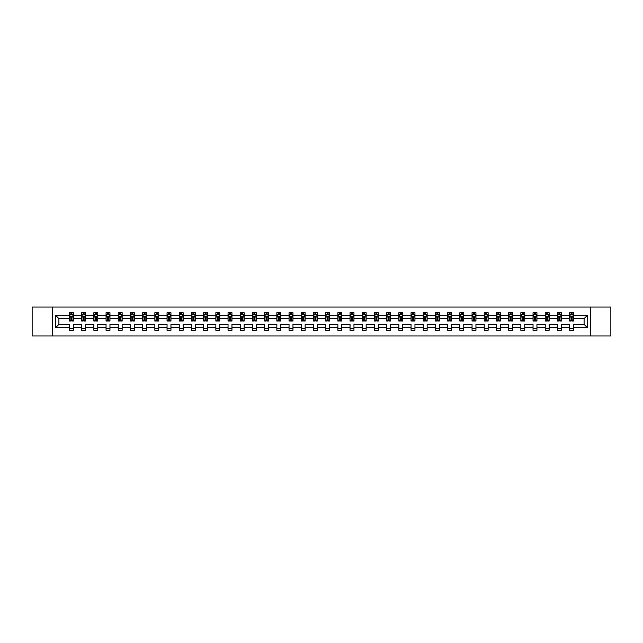 <?xml version="1.0" encoding="UTF-8"?>
<svg xmlns="http://www.w3.org/2000/svg" width="643" height="643" viewBox="0 0 643 643"><rect width="100%" height="100%" fill="white"/><g stroke="black" fill="none" stroke-linecap="round" stroke-linejoin="round"><path stroke-width="0.96" d="M590.403 335.967L610.85 335.967L610.85 307.032L590.403 307.032L590.403 335.967L52.597 335.967L52.597 307.032L32.15 307.032L32.15 335.967L52.597 335.967M573.548 327.681L573.548 324.394L584.101 324.394L587.389 327.681L573.548 327.681L573.548 330.301L569.634 330.301L569.634 327.681L561.347 327.681L561.347 330.301L557.441 330.301L557.441 327.681L549.146 327.681L549.146 330.301L545.24 330.301L545.24 327.681L536.945 327.681L536.945 330.301L533.039 330.301L533.039 327.681L524.752 327.681L524.752 330.301L520.838 330.301L520.838 327.681L512.551 327.681L512.551 330.301L508.637 330.301L508.637 327.681L500.35 327.681L500.35 330.301L496.436 330.301L496.436 327.681L488.15 327.681L488.15 330.301L484.243 330.301L484.243 327.681L475.949 327.681L475.949 330.301L472.042 330.301L472.042 327.681L463.748 327.681L463.748 330.301L459.841 330.301L459.841 327.681L451.555 327.681L451.555 330.301L447.641 330.301L447.641 327.681L439.354 327.681L439.354 330.301L435.44 330.301L435.44 327.681L427.153 327.681L427.153 330.301L423.239 330.301L423.239 327.681L414.952 327.681L414.952 330.301L411.046 330.301L411.046 327.681L402.751 327.681L402.751 330.301L398.845 330.301L398.845 327.681L390.55 327.681L390.55 330.301L386.644 330.301L386.644 327.681L378.357 327.681L378.357 330.301L374.443 330.301L374.443 327.681L366.156 327.681L366.156 330.301L362.242 330.301L362.242 327.681L353.955 327.681L353.955 330.301L350.041 330.301L350.041 327.681L341.754 327.681L341.754 330.301L337.848 330.301L337.848 327.681L329.554 327.681L329.554 330.301L325.647 330.301L325.647 327.681L317.353 327.681L317.353 330.301L313.446 330.301L313.446 327.681L305.152 327.681L305.152 330.301L301.245 330.301L301.245 327.681L292.959 327.681L292.959 330.301L289.045 330.301L289.045 327.681L280.758 327.681L280.758 330.301L276.844 330.301L276.844 327.681L268.557 327.681L268.557 330.301L264.643 330.301L264.643 327.681L256.356 327.681L256.356 330.301L252.45 330.301L252.45 327.681L244.155 327.681L244.155 330.301L240.249 330.301L240.249 327.681L231.954 327.681L231.954 330.301L228.048 330.301L228.048 327.681L219.761 327.681L219.761 330.301L215.847 330.301L215.847 327.681L207.56 327.681L207.56 330.301L203.646 330.301L203.646 327.681L195.359 327.681L195.359 330.301L191.445 330.301L191.445 327.681L183.159 327.681L183.159 330.301L179.252 330.301L179.252 327.681L170.958 327.681L170.958 330.301L167.051 330.301L167.051 327.681L158.757 327.681L158.757 330.301L154.85 330.301L154.85 327.681L146.564 327.681L146.564 330.301L142.65 330.301L142.65 327.681L134.363 327.681L134.363 330.301L130.449 330.301L130.449 327.681L122.162 327.681L122.162 330.301L118.248 330.301L118.248 327.681L109.961 327.681L109.961 330.301L106.055 330.301L106.055 327.681L97.76 327.681L97.76 330.301L93.854 330.301L93.854 327.681L85.559 327.681L85.559 330.301L81.653 330.301L81.653 327.681L73.366 327.681L73.366 330.301L69.452 330.301L69.452 327.681L55.611 327.681L55.611 315.319L69.452 315.319L69.452 312.699L73.366 312.699L73.366 315.319L81.653 315.319L81.653 312.699L85.559 312.699L85.559 315.319L93.854 315.319L93.854 312.699L97.76 312.699L97.76 315.319L106.055 315.319L106.055 312.699L109.961 312.699L109.961 315.319L118.248 315.319L118.248 312.699L122.162 312.699L122.162 315.319L130.449 315.319L130.449 312.699L134.363 312.699L134.363 315.319L142.65 315.319L142.65 312.699L146.564 312.699L146.564 315.319L154.85 315.319L154.85 312.699L158.757 312.699L158.757 315.319L167.051 315.319L167.051 312.699L170.958 312.699L170.958 315.319L179.252 315.319L179.252 312.699L183.159 312.699L183.159 315.319L191.445 315.319L191.445 312.699L195.359 312.699L195.359 315.319L203.646 315.319L203.646 312.699L207.56 312.699L207.56 315.319L215.847 315.319L215.847 312.699L219.761 312.699L219.761 315.319L228.048 315.319L228.048 312.699L231.954 312.699L231.954 315.319L240.249 315.319L240.249 312.699L244.155 312.699L244.155 315.319L252.45 315.319L252.45 312.699L256.356 312.699L256.356 315.319L264.643 315.319L264.643 312.699L268.557 312.699L268.557 315.319L276.844 315.319L276.844 312.699L280.758 312.699L280.758 315.319L289.045 315.319L289.045 312.699L292.959 312.699L292.959 315.319L301.245 315.319L301.245 312.699L305.152 312.699L305.152 315.319L313.446 315.319L313.446 312.699L317.353 312.699L317.353 315.319L325.647 315.319L325.647 312.699L329.554 312.699L329.554 315.319L337.848 315.319L337.848 312.699L341.754 312.699L341.754 315.319L350.041 315.319L350.041 312.699L353.955 312.699L353.955 315.319L362.242 315.319L362.242 312.699L366.156 312.699L366.156 315.319L374.443 315.319L374.443 312.699L378.357 312.699L378.357 315.319L386.644 315.319L386.644 312.699L390.55 312.699L390.55 315.319L398.845 315.319L398.845 312.699L402.751 312.699L402.751 315.319L411.046 315.319L411.046 312.699L414.952 312.699L414.952 315.319L423.239 315.319L423.239 312.699L427.153 312.699L427.153 315.319L435.44 315.319L435.44 312.699L439.354 312.699L439.354 315.319L447.641 315.319L447.641 312.699L451.555 312.699L451.555 315.319L459.841 315.319L459.841 312.699L463.748 312.699L463.748 315.319L472.042 315.319L472.042 312.699L475.949 312.699L475.949 315.319L484.243 315.319L484.243 312.699L488.15 312.699L488.15 315.319L496.436 315.319L496.436 312.699L500.35 312.699L500.35 315.319L508.637 315.319L508.637 312.699L512.551 312.699L512.551 315.319L520.838 315.319L520.838 312.699L524.752 312.699L524.752 315.319L533.039 315.319L533.039 312.699L536.945 312.699L536.945 315.319L545.24 315.319L545.24 312.699L549.146 312.699L549.146 315.319L557.441 315.319L557.441 312.699L561.347 312.699L561.347 315.319L569.634 315.319L569.634 312.699L573.548 312.699L573.548 315.319L587.389 315.319L587.389 327.681M590.403 307.032L52.597 307.032M569.634 315.319L569.634 318.606L561.347 318.606L561.347 315.319M561.347 327.681L561.347 324.394L569.634 324.394L569.634 327.681M557.441 315.319L557.441 318.606L549.146 318.606L549.146 315.319M549.146 327.681L549.146 324.394L557.441 324.394L557.441 327.681M545.24 315.319L545.24 318.606L536.945 318.606L536.945 315.319M536.945 327.681L536.945 324.394L545.24 324.394L545.24 327.681M533.039 315.319L533.039 318.606L524.752 318.606L524.752 315.319M524.752 327.681L524.752 324.394L533.039 324.394L533.039 327.681M520.838 315.319L520.838 318.606L512.551 318.606L512.551 315.319M512.551 327.681L512.551 324.394L520.838 324.394L520.838 327.681M508.637 315.319L508.637 318.606L500.35 318.606L500.35 315.319M500.35 327.681L500.35 324.394L508.637 324.394L508.637 327.681M496.436 315.319L496.436 318.606L488.15 318.606L488.15 315.319M488.15 327.681L488.15 324.394L496.436 324.394L496.436 327.681M484.243 315.319L484.243 318.606L475.949 318.606L475.949 315.319M475.949 327.681L475.949 324.394L484.243 324.394L484.243 327.681M472.042 315.319L472.042 318.606L463.748 318.606L463.748 315.319M463.748 327.681L463.748 324.394L472.042 324.394L472.042 327.681M459.841 315.319L459.841 318.606L451.555 318.606L451.555 315.319M451.555 327.681L451.555 324.394L459.841 324.394L459.841 327.681M447.641 315.319L447.641 318.606L439.354 318.606L439.354 315.319M439.354 327.681L439.354 324.394L447.641 324.394L447.641 327.681M435.44 315.319L435.44 318.606L427.153 318.606L427.153 315.319M427.153 327.681L427.153 324.394L435.44 324.394L435.44 327.681M423.239 315.319L423.239 318.606L414.952 318.606L414.952 315.319M414.952 327.681L414.952 324.394L423.239 324.394L423.239 327.681M411.046 315.319L411.046 318.606L402.751 318.606L402.751 315.319M402.751 327.681L402.751 324.394L411.046 324.394L411.046 327.681M398.845 315.319L398.845 318.606L390.55 318.606L390.55 315.319M390.55 327.681L390.55 324.394L398.845 324.394L398.845 327.681M386.644 315.319L386.644 318.606L378.357 318.606L378.357 315.319M378.357 327.681L378.357 324.394L386.644 324.394L386.644 327.681M374.443 315.319L374.443 318.606L366.156 318.606L366.156 315.319M366.156 327.681L366.156 324.394L374.443 324.394L374.443 327.681M362.242 315.319L362.242 318.606L353.955 318.606L353.955 315.319M353.955 327.681L353.955 324.394L362.242 324.394L362.242 327.681M350.041 315.319L350.041 318.606L341.754 318.606L341.754 315.319M341.754 327.681L341.754 324.394L350.041 324.394L350.041 327.681M337.848 315.319L337.848 318.606L329.554 318.606L329.554 315.319M329.554 327.681L329.554 324.394L337.848 324.394L337.848 327.681M325.647 315.319L325.647 318.606L317.353 318.606L317.353 315.319M317.353 327.681L317.353 324.394L325.647 324.394L325.647 327.681M313.446 315.319L313.446 318.606L305.152 318.606L305.152 315.319M305.152 327.681L305.152 324.394L313.446 324.394L313.446 327.681M301.245 315.319L301.245 318.606L292.959 318.606L292.959 315.319M292.959 327.681L292.959 324.394L301.245 324.394L301.245 327.681M289.045 315.319L289.045 318.606L280.758 318.606L280.758 315.319M280.758 327.681L280.758 324.394L289.045 324.394L289.045 327.681M276.844 315.319L276.844 318.606L268.557 318.606L268.557 315.319M268.557 327.681L268.557 324.394L276.844 324.394L276.844 327.681M264.643 315.319L264.643 318.606L256.356 318.606L256.356 315.319M256.356 327.681L256.356 324.394L264.643 324.394L264.643 327.681M252.45 315.319L252.45 318.606L244.155 318.606L244.155 315.319M244.155 327.681L244.155 324.394L252.45 324.394L252.45 327.681M240.249 315.319L240.249 318.606L231.954 318.606L231.954 315.319M231.954 327.681L231.954 324.394L240.249 324.394L240.249 327.681M228.048 315.319L228.048 318.606L219.761 318.606L219.761 315.319M219.761 327.681L219.761 324.394L228.048 324.394L228.048 327.681M215.847 315.319L215.847 318.606L207.56 318.606L207.56 315.319M207.56 327.681L207.56 324.394L215.847 324.394L215.847 327.681M203.646 315.319L203.646 318.606L195.359 318.606L195.359 315.319M195.359 327.681L195.359 324.394L203.646 324.394L203.646 327.681M191.445 315.319L191.445 318.606L183.159 318.606L183.159 315.319M183.159 327.681L183.159 324.394L191.445 324.394L191.445 327.681M179.252 315.319L179.252 318.606L170.958 318.606L170.958 315.319M170.958 327.681L170.958 324.394L179.252 324.394L179.252 327.681M167.051 315.319L167.051 318.606L158.757 318.606L158.757 315.319M158.757 327.681L158.757 324.394L167.051 324.394L167.051 327.681M154.85 315.319L154.85 318.606L146.564 318.606L146.564 315.319M146.564 327.681L146.564 324.394L154.85 324.394L154.85 327.681M142.65 315.319L142.65 318.606L134.363 318.606L134.363 315.319M134.363 327.681L134.363 324.394L142.65 324.394L142.65 327.681M130.449 315.319L130.449 318.606L122.162 318.606L122.162 315.319M122.162 327.681L122.162 324.394L130.449 324.394L130.449 327.681M118.248 315.319L118.248 318.606L109.961 318.606L109.961 315.319M109.961 327.681L109.961 324.394L118.248 324.394L118.248 327.681M106.055 315.319L106.055 318.606L97.76 318.606L97.76 315.319M97.76 327.681L97.76 324.394L106.055 324.394L106.055 327.681M93.854 315.319L93.854 318.606L85.559 318.606L85.559 315.319M85.559 327.681L85.559 324.394L93.854 324.394L93.854 327.681M81.653 315.319L81.653 318.606L73.366 318.606L73.366 315.319M73.366 327.681L73.366 324.394L81.653 324.394L81.653 327.681M69.452 315.319L69.452 318.606L58.899 318.606L58.899 324.394L69.452 324.394L69.452 327.681M55.611 315.319L58.899 318.606M584.101 324.394L584.101 318.606L573.548 318.606L573.548 315.319M571.121 314.66L572.061 314.66M558.92 314.66L559.86 314.66M546.727 314.66L547.659 314.66M534.526 314.66L535.466 314.66M522.325 314.66L523.265 314.66M510.124 314.66L511.064 314.66M497.923 314.66L498.864 314.66M485.722 314.66L486.663 314.66M473.529 314.66L474.462 314.66M461.328 314.66L462.269 314.66M449.127 314.66L450.068 314.66M436.927 314.66L437.867 314.66M424.726 314.66L425.666 314.66M412.525 314.66L413.465 314.66M400.332 314.66L401.264 314.66M388.131 314.66L389.063 314.66M375.93 314.66L376.87 314.66M363.729 314.66L364.669 314.66M351.528 314.66L352.468 314.66M339.327 314.66L340.268 314.66M327.134 314.66L328.067 314.66M314.933 314.66L315.866 314.66M302.732 314.66L303.673 314.66M290.532 314.66L291.472 314.66M278.331 314.66L279.271 314.66M266.13 314.66L267.07 314.66M253.937 314.66L254.869 314.66M241.736 314.66L242.668 314.66M229.535 314.66L230.475 314.66M217.334 314.66L218.274 314.66M205.133 314.66L206.073 314.66M192.932 314.66L193.873 314.66M180.731 314.66L181.672 314.66M168.538 314.66L169.471 314.66M156.337 314.66L157.278 314.66M144.136 314.66L145.077 314.66M131.936 314.66L132.876 314.66M119.735 314.66L120.675 314.66M107.534 314.66L108.474 314.66M95.341 314.66L96.273 314.66M83.14 314.66L84.08 314.66M70.939 314.66L71.879 314.66M69.452 328.34L73.366 328.34M81.653 328.34L85.559 328.34M93.854 328.34L97.76 328.34M106.055 328.34L109.961 328.34M118.248 328.34L122.162 328.34M130.449 328.34L134.363 328.34M142.65 328.34L146.564 328.34M154.85 328.34L158.757 328.34M167.051 328.34L170.958 328.34M179.252 328.34L183.159 328.34M191.445 328.34L195.359 328.34M203.646 328.34L207.56 328.34M215.847 328.34L219.761 328.34M228.048 328.34L231.954 328.34M240.249 328.34L244.155 328.34M252.45 328.34L256.356 328.34M264.643 328.34L268.557 328.34M276.844 328.34L280.758 328.34M289.045 328.34L292.959 328.34M301.245 328.34L305.152 328.34M313.446 328.34L317.353 328.34M325.647 328.34L329.554 328.34M337.848 328.34L341.754 328.34M350.041 328.34L353.955 328.34M362.242 328.34L366.156 328.34M374.443 328.34L378.357 328.34M386.644 328.34L390.55 328.34M398.845 328.34L402.751 328.34M411.046 328.34L414.952 328.34M423.239 328.34L427.153 328.34M435.44 328.34L439.354 328.34M447.641 328.34L451.555 328.34M459.841 328.34L463.748 328.34M472.042 328.34L475.949 328.34M484.243 328.34L488.15 328.34M496.436 328.34L500.35 328.34M508.637 328.34L512.551 328.34M520.838 328.34L524.752 328.34M533.039 328.34L536.945 328.34M545.24 328.34L549.146 328.34M557.441 328.34L561.347 328.34M569.634 328.34L573.548 328.34M58.899 324.394L55.611 327.681M587.389 315.319L584.101 318.606M71.879 313.72L70.939 313.72M70.191 314.789L69.452 314.789L69.452 312.699L70.939 312.699L70.939 314.7M69.452 320.053L69.452 321.034L70.939 321.034L70.939 320.053L69.452 320.053L69.452 318.606M73.366 318.606L73.366 321.034L71.879 321.034L71.879 316.846L70.939 316.846L70.939 320.053M72.627 314.789L73.366 314.789L73.366 312.699L71.879 312.699L71.879 314.7M73.366 316.26L72.579 314.7L70.232 314.7L69.452 316.26M84.08 313.72L83.14 313.72M82.384 314.789L81.653 314.789L81.653 312.699L83.14 312.699L83.14 314.7M81.653 320.053L81.653 321.034L83.14 321.034L83.14 320.053L81.653 320.053L81.653 318.606M85.559 318.606L85.559 321.034L84.08 321.034L84.08 316.846L83.14 316.846L83.14 320.053M84.828 314.789L85.559 314.789L85.559 312.699L84.08 312.699L84.08 314.7M85.559 316.26L84.78 314.7L82.433 314.7L81.653 316.26M96.273 313.72L95.341 313.72M94.585 314.789L93.854 314.789L93.854 312.699L95.341 312.699L95.341 314.7M93.854 320.053L93.854 321.034L95.341 321.034L95.341 320.053L93.854 320.053L93.854 318.606M97.76 318.606L97.76 321.034L96.273 321.034L96.273 316.846L95.341 316.846L95.341 320.053M97.029 314.789L97.76 314.789L97.76 312.699L96.273 312.699L96.273 314.7M97.76 316.26L96.98 314.7L94.634 314.7L93.854 316.26M108.474 313.72L107.534 313.72M106.786 314.789L106.055 314.789L106.055 312.699L107.534 312.699L107.534 314.7M106.055 320.053L106.055 321.034L107.534 321.034L107.534 320.053L106.055 320.053L106.055 318.606M109.961 318.606L109.961 321.034L108.474 321.034L108.474 316.846L107.534 316.846L107.534 320.053M109.23 314.789L109.961 314.789L109.961 312.699L108.474 312.699L108.474 314.7M109.961 316.26L109.181 314.7L106.834 314.7L106.055 316.26M120.675 313.72L119.735 313.72M118.987 314.789L118.248 314.789L118.248 312.699L119.735 312.699L119.735 314.7M118.248 320.053L118.248 321.034L119.735 321.034L119.735 320.053L118.248 320.053L118.248 318.606M122.162 318.606L122.162 321.034L120.675 321.034L120.675 316.846L119.735 316.846L119.735 320.053M121.423 314.789L122.162 314.789L122.162 312.699L120.675 312.699L120.675 314.7M122.162 316.26L121.382 314.7L119.035 314.7L118.248 316.26M132.876 313.72L131.936 313.72M131.188 314.789L130.449 314.789L130.449 312.699L131.936 312.699L131.936 314.7M130.449 320.053L130.449 321.034L131.936 321.034L131.936 320.053L130.449 320.053L130.449 318.606M134.363 318.606L134.363 321.034L132.876 321.034L132.876 316.846L131.936 316.846L131.936 320.053M133.623 314.789L134.363 314.789L134.363 312.699L132.876 312.699L132.876 314.7M134.363 316.26L133.575 314.7L131.236 314.7L130.449 316.26M145.077 313.72L144.136 313.72M143.389 314.789L142.65 314.789L142.65 312.699L144.136 312.699L144.136 314.7M142.65 320.053L142.65 321.034L144.136 321.034L144.136 320.053L142.65 320.053L142.65 318.606M146.564 318.606L146.564 321.034L145.077 321.034L145.077 316.846L144.136 316.846L144.136 320.053M145.824 314.789L146.564 314.789L146.564 312.699L145.077 312.699L145.077 314.7M146.564 316.26L145.776 314.7L143.429 314.7L142.65 316.26M157.278 313.72L156.337 313.72M155.582 314.789L154.85 314.789L154.85 312.699L156.337 312.699L156.337 314.7M154.85 320.053L154.85 321.034L156.337 321.034L156.337 320.053L154.85 320.053L154.85 318.606M158.757 318.606L158.757 321.034L157.278 321.034L157.278 316.846L156.337 316.846L156.337 320.053M158.025 314.789L158.757 314.789L158.757 312.699L157.278 312.699L157.278 314.7M158.757 316.26L157.977 314.7L155.63 314.7L154.85 316.26M169.471 313.72L168.538 313.72M167.783 314.789L167.051 314.789L167.051 312.699L168.538 312.699L168.538 314.7M167.051 320.053L167.051 321.034L168.538 321.034L168.538 320.053L167.051 320.053L167.051 318.606M170.958 318.606L170.958 321.034L169.471 321.034L169.471 316.846L168.538 316.846L168.538 320.053M170.226 314.789L170.958 314.789L170.958 312.699L169.471 312.699L169.471 314.7M170.958 316.26L170.178 314.7L167.831 314.7L167.051 316.26M181.672 313.72L180.731 313.72M179.984 314.789L179.252 314.789L179.252 312.699L180.731 312.699L180.731 314.7M179.252 320.053L179.252 321.034L180.731 321.034L180.731 320.053L179.252 320.053L179.252 318.606M183.159 318.606L183.159 321.034L181.672 321.034L181.672 316.846L180.731 316.846L180.731 320.053M182.427 314.789L183.159 314.789L183.159 312.699L181.672 312.699L181.672 314.7M183.159 316.26L182.379 314.7L180.032 314.7L179.252 316.26M193.873 313.72L192.932 313.72M192.185 314.789L191.445 314.789L191.445 312.699L192.932 312.699L192.932 314.7M191.445 320.053L191.445 321.034L192.932 321.034L192.932 320.053L191.445 320.053L191.445 318.606M195.359 318.606L195.359 321.034L193.873 321.034L193.873 316.846L192.932 316.846L192.932 320.053M194.62 314.789L195.359 314.789L195.359 312.699L193.873 312.699L193.873 314.7M195.359 316.26L194.58 314.7L192.233 314.7L191.445 316.26M206.073 313.72L205.133 313.72M204.386 314.789L203.646 314.789L203.646 312.699L205.133 312.699L205.133 314.7M203.646 320.053L203.646 321.034L205.133 321.034L205.133 320.053L203.646 320.053L203.646 318.606M207.56 318.606L207.56 321.034L206.073 321.034L206.073 316.846L205.133 316.846L205.133 320.053M206.821 314.789L207.56 314.789L207.56 312.699L206.073 312.699L206.073 314.7M207.56 316.26L206.773 314.7L204.434 314.7L203.646 316.26M218.274 313.72L217.334 313.72M216.587 314.789L215.847 314.789L215.847 312.699L217.334 312.699L217.334 314.7M215.847 320.053L215.847 321.034L217.334 321.034L217.334 320.053L215.847 320.053L215.847 318.606M219.761 318.606L219.761 321.034L218.274 321.034L218.274 316.846L217.334 316.846L217.334 320.053M219.022 314.789L219.761 314.789L219.761 312.699L218.274 312.699L218.274 314.7M219.761 316.26L218.974 314.7L216.627 314.7L215.847 316.26M230.475 313.72L229.535 313.72M228.779 314.789L228.048 314.789L228.048 312.699L229.535 312.699L229.535 314.7M228.048 320.053L228.048 321.034L229.535 321.034L229.535 320.053L228.048 320.053L228.048 318.606M231.954 318.606L231.954 321.034L230.475 321.034L230.475 316.846L229.535 316.846L229.535 320.053M231.223 314.789L231.954 314.789L231.954 312.699L230.475 312.699L230.475 314.7M231.954 316.26L231.175 314.7L228.828 314.7L228.048 316.26M242.668 313.72L241.736 313.72M240.98 314.789L240.249 314.789L240.249 312.699L241.736 312.699L241.736 314.7M240.249 320.053L240.249 321.034L241.736 321.034L241.736 320.053L240.249 320.053L240.249 318.606M244.155 318.606L244.155 321.034L242.668 321.034L242.668 316.846L241.736 316.846L241.736 320.053M243.424 314.789L244.155 314.789L244.155 312.699L242.668 312.699L242.668 314.7M244.155 316.26L243.375 314.7L241.029 314.7L240.249 316.26M254.869 313.72L253.937 313.72M253.181 314.789L252.45 314.789L252.45 312.699L253.937 312.699L253.937 314.7M252.45 320.053L252.45 321.034L253.937 321.034L253.937 320.053L252.45 320.053L252.45 318.606M256.356 318.606L256.356 321.034L254.869 321.034L254.869 316.846L253.937 316.846L253.937 320.053M255.625 314.789L256.356 314.789L256.356 312.699L254.869 312.699L254.869 314.7M256.356 316.26L255.576 314.7L253.229 314.7L252.45 316.26M267.07 313.72L266.13 313.72M265.382 314.789L264.643 314.789L264.643 312.699L266.13 312.699L266.13 314.7M264.643 320.053L264.643 321.034L266.13 321.034L266.13 320.053L264.643 320.053L264.643 318.606M268.557 318.606L268.557 321.034L267.07 321.034L267.07 316.846L266.13 316.846L266.13 320.053M267.826 314.789L268.557 314.789L268.557 312.699L267.07 312.699L267.07 314.7M268.557 316.26L267.777 314.7L265.43 314.7L264.643 316.26M279.271 313.72L278.331 313.72M277.583 314.789L276.844 314.789L276.844 312.699L278.331 312.699L278.331 314.7M276.844 320.053L276.844 321.034L278.331 321.034L278.331 320.053L276.844 320.053L276.844 318.606M280.758 318.606L280.758 321.034L279.271 321.034L279.271 316.846L278.331 316.846L278.331 320.053M280.018 314.789L280.758 314.789L280.758 312.699L279.271 312.699L279.271 314.7M280.758 316.26L279.978 314.7L277.631 314.7L276.844 316.26M291.472 313.72L290.532 313.72M289.784 314.789L289.045 314.789L289.045 312.699L290.532 312.699L290.532 314.7M289.045 320.053L289.045 321.034L290.532 321.034L290.532 320.053L289.045 320.053L289.045 318.606M292.959 318.606L292.959 321.034L291.472 321.034L291.472 316.846L290.532 316.846L290.532 320.053M292.219 314.789L292.959 314.789L292.959 312.699L291.472 312.699L291.472 314.7M292.959 316.26L292.171 314.7L289.824 314.7L289.045 316.26M303.673 313.72L302.732 313.72M301.977 314.789L301.245 314.789L301.245 312.699L302.732 312.699L302.732 314.7M301.245 320.053L301.245 321.034L302.732 321.034L302.732 320.053L301.245 320.053L301.245 318.606M305.152 318.606L305.152 321.034L303.673 321.034L303.673 316.846L302.732 316.846L302.732 320.053M304.42 314.789L305.152 314.789L305.152 312.699L303.673 312.699L303.673 314.7M305.152 316.26L304.372 314.7L302.025 314.7L301.245 316.26M315.866 313.72L314.933 313.72M314.178 314.789L313.446 314.789L313.446 312.699L314.933 312.699L314.933 314.7M313.446 320.053L313.446 321.034L314.933 321.034L314.933 320.053L313.446 320.053L313.446 318.606M317.353 318.606L317.353 321.034L315.866 321.034L315.866 316.846L314.933 316.846L314.933 320.053M316.621 314.789L317.353 314.789L317.353 312.699L315.866 312.699L315.866 314.7M317.353 316.26L316.573 314.7L314.226 314.7L313.446 316.26M328.067 313.72L327.134 313.72M326.379 314.789L325.647 314.789L325.647 312.699L327.134 312.699L327.134 314.7M325.647 320.053L325.647 321.034L327.134 321.034L327.134 320.053L325.647 320.053L325.647 318.606M329.554 318.606L329.554 321.034L328.067 321.034L328.067 316.846L327.134 316.846L327.134 320.053M328.822 314.789L329.554 314.789L329.554 312.699L328.067 312.699L328.067 314.7M329.554 316.26L328.774 314.7L326.427 314.7L325.647 316.26M340.268 313.72L339.327 313.72M338.58 314.789L337.848 314.789L337.848 312.699L339.327 312.699L339.327 314.7M337.848 320.053L337.848 321.034L339.327 321.034L339.327 320.053L337.848 320.053L337.848 318.606M341.754 318.606L341.754 321.034L340.268 321.034L340.268 316.846L339.327 316.846L339.327 320.053M341.023 314.789L341.754 314.789L341.754 312.699L340.268 312.699L340.268 314.7M341.754 316.26L340.975 314.7L338.628 314.7L337.848 316.26M352.468 313.72L351.528 313.72M350.781 314.789L350.041 314.789L350.041 312.699L351.528 312.699L351.528 314.7M350.041 320.053L350.041 321.034L351.528 321.034L351.528 320.053L350.041 320.053L350.041 318.606M353.955 318.606L353.955 321.034L352.468 321.034L352.468 316.846L351.528 316.846L351.528 320.053M353.216 314.789L353.955 314.789L353.955 312.699L352.468 312.699L352.468 314.7M353.955 316.26L353.176 314.7L350.829 314.7L350.041 316.26M364.669 313.72L363.729 313.72M362.982 314.789L362.242 314.789L362.242 312.699L363.729 312.699L363.729 314.7M362.242 320.053L362.242 321.034L363.729 321.034L363.729 320.053L362.242 320.053L362.242 318.606M366.156 318.606L366.156 321.034L364.669 321.034L364.669 316.846L363.729 316.846L363.729 320.053M365.417 314.789L366.156 314.789L366.156 312.699L364.669 312.699L364.669 314.7M366.156 316.26L365.369 314.7L363.022 314.7L362.242 316.26M376.87 313.72L375.93 313.72M375.174 314.789L374.443 314.789L374.443 312.699L375.93 312.699L375.93 314.7M374.443 320.053L374.443 321.034L375.93 321.034L375.93 320.053L374.443 320.053L374.443 318.606M378.357 318.606L378.357 321.034L376.87 321.034L376.87 316.846L375.93 316.846L375.93 320.053M377.618 314.789L378.357 314.789L378.357 312.699L376.87 312.699L376.87 314.7M378.357 316.26L377.57 314.7L375.223 314.7L374.443 316.26M389.063 313.72L388.131 313.72M387.375 314.789L386.644 314.789L386.644 312.699L388.131 312.699L388.131 314.7M386.644 320.053L386.644 321.034L388.131 321.034L388.131 320.053L386.644 320.053L386.644 318.606M390.55 318.606L390.55 321.034L389.063 321.034L389.063 316.846L388.131 316.846L388.131 320.053M389.819 314.789L390.55 314.789L390.55 312.699L389.063 312.699L389.063 314.7M390.55 316.26L389.771 314.7L387.424 314.7L386.644 316.26M401.264 313.72L400.332 313.72M399.576 314.789L398.845 314.789L398.845 312.699L400.332 312.699L400.332 314.7M398.845 320.053L398.845 321.034L400.332 321.034L400.332 320.053L398.845 320.053L398.845 318.606M402.751 318.606L402.751 321.034L401.264 321.034L401.264 316.846L400.332 316.846L400.332 320.053M402.02 314.789L402.751 314.789L402.751 312.699L401.264 312.699L401.264 314.7M402.751 316.26L401.971 314.7L399.624 314.7L398.845 316.26M413.465 313.72L412.525 313.72M411.777 314.789L411.046 314.789L411.046 312.699L412.525 312.699L412.525 314.7M411.046 320.053L411.046 321.034L412.525 321.034L412.525 320.053L411.046 320.053L411.046 318.606M414.952 318.606L414.952 321.034L413.465 321.034L413.465 316.846L412.525 316.846L412.525 320.053M414.221 314.789L414.952 314.789L414.952 312.699L413.465 312.699L413.465 314.7M414.952 316.26L414.172 314.7L411.825 314.7L411.046 316.26M425.666 313.72L424.726 313.72M423.978 314.789L423.239 314.789L423.239 312.699L424.726 312.699L424.726 314.7M423.239 320.053L423.239 321.034L424.726 321.034L424.726 320.053L423.239 320.053L423.239 318.606M427.153 318.606L427.153 321.034L425.666 321.034L425.666 316.846L424.726 316.846L424.726 320.053M426.413 314.789L427.153 314.789L427.153 312.699L425.666 312.699L425.666 314.7M427.153 316.26L426.373 314.7L424.026 314.7L423.239 316.26M437.867 313.72L436.927 313.72M436.179 314.789L435.44 314.789L435.44 312.699L436.927 312.699L436.927 314.7M435.44 320.053L435.44 321.034L436.927 321.034L436.927 320.053L435.44 320.053L435.44 318.606M439.354 318.606L439.354 321.034L437.867 321.034L437.867 316.846L436.927 316.846L436.927 320.053M438.614 314.789L439.354 314.789L439.354 312.699L437.867 312.699L437.867 314.7M439.354 316.26L438.566 314.7L436.227 314.7L435.44 316.26M450.068 313.72L449.127 313.72M448.38 314.789L447.641 314.789L447.641 312.699L449.127 312.699L449.127 314.7M447.641 320.053L447.641 321.034L449.127 321.034L449.127 320.053L447.641 320.053L447.641 318.606M451.555 318.606L451.555 321.034L450.068 321.034L450.068 316.846L449.127 316.846L449.127 320.053M450.815 314.789L451.555 314.789L451.555 312.699L450.068 312.699L450.068 314.7M451.555 316.26L450.767 314.7L448.42 314.7L447.641 316.26M462.269 313.72L461.328 313.72M460.573 314.789L459.841 314.789L459.841 312.699L461.328 312.699L461.328 314.7M459.841 320.053L459.841 321.034L461.328 321.034L461.328 320.053L459.841 320.053L459.841 318.606M463.748 318.606L463.748 321.034L462.269 321.034L462.269 316.846L461.328 316.846L461.328 320.053M463.016 314.789L463.748 314.789L463.748 312.699L462.269 312.699L462.269 314.7M463.748 316.26L462.968 314.7L460.621 314.7L459.841 316.26M474.462 313.72L473.529 313.72M472.774 314.789L472.042 314.789L472.042 312.699L473.529 312.699L473.529 314.7M472.042 320.053L472.042 321.034L473.529 321.034L473.529 320.053L472.042 320.053L472.042 318.606M475.949 318.606L475.949 321.034L474.462 321.034L474.462 316.846L473.529 316.846L473.529 320.053M475.217 314.789L475.949 314.789L475.949 312.699L474.462 312.699L474.462 314.7M475.949 316.26L475.169 314.7L472.822 314.7L472.042 316.26M486.663 313.72L485.722 313.72M484.975 314.789L484.243 314.789L484.243 312.699L485.722 312.699L485.722 314.7M484.243 320.053L484.243 321.034L485.722 321.034L485.722 320.053L484.243 320.053L484.243 318.606M488.15 318.606L488.15 321.034L486.663 321.034L486.663 316.846L485.722 316.846L485.722 320.053M487.418 314.789L488.15 314.789L488.15 312.699L486.663 312.699L486.663 314.7M488.15 316.26L487.37 314.7L485.023 314.7L484.243 316.26M498.864 313.72L497.923 313.72M497.176 314.789L496.436 314.789L496.436 312.699L497.923 312.699L497.923 314.7M496.436 320.053L496.436 321.034L497.923 321.034L497.923 320.053L496.436 320.053L496.436 318.606M500.35 318.606L500.35 321.034L498.864 321.034L498.864 316.846L497.923 316.846L497.923 320.053M499.611 314.789L500.35 314.789L500.35 312.699L498.864 312.699L498.864 314.7M500.35 316.26L499.571 314.7L497.224 314.7L496.436 316.26M511.064 313.72L510.124 313.72M509.377 314.789L508.637 314.789L508.637 312.699L510.124 312.699L510.124 314.7M508.637 320.053L508.637 321.034L510.124 321.034L510.124 320.053L508.637 320.053L508.637 318.606M512.551 318.606L512.551 321.034L511.064 321.034L511.064 316.846L510.124 316.846L510.124 320.053M511.812 314.789L512.551 314.789L512.551 312.699L511.064 312.699L511.064 314.7M512.551 316.26L511.764 314.7L509.425 314.7L508.637 316.26M523.265 313.72L522.325 313.72M521.577 314.789L520.838 314.789L520.838 312.699L522.325 312.699L522.325 314.7M520.838 320.053L520.838 321.034L522.325 321.034L522.325 320.053L520.838 320.053L520.838 318.606M524.752 318.606L524.752 321.034L523.265 321.034L523.265 316.846L522.325 316.846L522.325 320.053M524.013 314.789L524.752 314.789L524.752 312.699L523.265 312.699L523.265 314.7M524.752 316.26L523.965 314.7L521.618 314.7L520.838 316.26M535.466 313.72L534.526 313.72M533.77 314.789L533.039 314.789L533.039 312.699L534.526 312.699L534.526 314.7M533.039 320.053L533.039 321.034L534.526 321.034L534.526 320.053L533.039 320.053L533.039 318.606M536.945 318.606L536.945 321.034L535.466 321.034L535.466 316.846L534.526 316.846L534.526 320.053M536.214 314.789L536.945 314.789L536.945 312.699L535.466 312.699L535.466 314.7M536.945 316.26L536.166 314.7L533.819 314.7L533.039 316.26M547.659 313.72L546.727 313.72M545.971 314.789L545.24 314.789L545.24 312.699L546.727 312.699L546.727 314.7M545.24 320.053L545.24 321.034L546.727 321.034L546.727 320.053L545.24 320.053L545.24 318.606M549.146 318.606L549.146 321.034L547.659 321.034L547.659 316.846L546.727 316.846L546.727 320.053M548.415 314.789L549.146 314.789L549.146 312.699L547.659 312.699L547.659 314.7M549.146 316.26L548.366 314.7L546.02 314.7L545.24 316.26M559.86 313.72L558.92 313.72M558.172 314.789L557.441 314.789L557.441 312.699L558.92 312.699L558.92 314.7M557.441 320.053L557.441 321.034L558.92 321.034L558.92 320.053L557.441 320.053L557.441 318.606M561.347 318.606L561.347 321.034L559.86 321.034L559.86 316.846L558.92 316.846L558.92 320.053M560.616 314.789L561.347 314.789L561.347 312.699L559.86 312.699L559.86 314.7M561.347 316.26L560.567 314.7L558.22 314.7L557.441 316.26M572.061 313.72L571.121 313.72M570.373 314.789L569.634 314.789L569.634 312.699L571.121 312.699L571.121 314.7M569.634 320.053L569.634 321.034L571.121 321.034L571.121 320.053L569.634 320.053L569.634 318.606M573.548 318.606L573.548 321.034L572.061 321.034L572.061 316.846L571.121 316.846L571.121 320.053M572.809 314.789L573.548 314.789L573.548 312.699L572.061 312.699L572.061 314.7M573.548 316.26L572.768 314.7L570.421 314.7L569.634 316.26M73.342 316.219L69.476 316.219M73.366 320.053L71.879 320.053M70.939 317.955L69.452 317.955M73.366 317.955L71.879 317.955M71.879 314.218L70.939 314.218M85.543 316.219L81.669 316.219M85.559 320.053L84.08 320.053M83.14 317.955L81.653 317.955M85.559 317.955L84.08 317.955M84.08 314.218L83.14 314.218M97.744 316.219L93.87 316.219M97.76 320.053L96.273 320.053M95.341 317.955L93.854 317.955M97.76 317.955L96.273 317.955M96.273 314.218L95.341 314.218M109.945 316.219L106.071 316.219M109.961 320.053L108.474 320.053M107.534 317.955L106.055 317.955M109.961 317.955L108.474 317.955M108.474 314.218L107.534 314.218M122.138 316.219L118.272 316.219M122.162 320.053L120.675 320.053M119.735 317.955L118.248 317.955M122.162 317.955L120.675 317.955M120.675 314.218L119.735 314.218M134.339 316.219L130.473 316.219M134.363 320.053L132.876 320.053M131.936 317.955L130.449 317.955M134.363 317.955L132.876 317.955M132.876 314.218L131.936 314.218M146.54 316.219L142.674 316.219M146.564 320.053L145.077 320.053M144.136 317.955L142.65 317.955M146.564 317.955L145.077 317.955M145.077 314.218L144.136 314.218M158.741 316.219L154.867 316.219M158.757 320.053L157.278 320.053M156.337 317.955L154.85 317.955M158.757 317.955L157.278 317.955M157.278 314.218L156.337 314.218M170.942 316.219L167.067 316.219M170.958 320.053L169.471 320.053M168.538 317.955L167.051 317.955M170.958 317.955L169.471 317.955M169.471 314.218L168.538 314.218M183.142 316.219L179.268 316.219M183.159 320.053L181.672 320.053M180.731 317.955L179.252 317.955M183.159 317.955L181.672 317.955M181.672 314.218L180.731 314.218M195.343 316.219L191.469 316.219M195.359 320.053L193.873 320.053M192.932 317.955L191.445 317.955M195.359 317.955L193.873 317.955M193.873 314.218L192.932 314.218M207.536 316.219L203.67 316.219M207.56 320.053L206.073 320.053M205.133 317.955L203.646 317.955M207.56 317.955L206.073 317.955M206.073 314.218L205.133 314.218M219.737 316.219L215.871 316.219M219.761 320.053L218.274 320.053M217.334 317.955L215.847 317.955M219.761 317.955L218.274 317.955M218.274 314.218L217.334 314.218M231.938 316.219L228.064 316.219M231.954 320.053L230.475 320.053M229.535 317.955L228.048 317.955M231.954 317.955L230.475 317.955M230.475 314.218L229.535 314.218M244.139 316.219L240.265 316.219M244.155 320.053L242.668 320.053M241.736 317.955L240.249 317.955M244.155 317.955L242.668 317.955M242.668 314.218L241.736 314.218M256.34 316.219L252.466 316.219M256.356 320.053L254.869 320.053M253.937 317.955L252.45 317.955M256.356 317.955L254.869 317.955M254.869 314.218L253.937 314.218M268.541 316.219L264.667 316.219M268.557 320.053L267.07 320.053M266.13 317.955L264.643 317.955M268.557 317.955L267.07 317.955M267.07 314.218L266.13 314.218M280.734 316.219L276.868 316.219M280.758 320.053L279.271 320.053M278.331 317.955L276.844 317.955M280.758 317.955L279.271 317.955M279.271 314.218L278.331 314.218M292.935 316.219L289.069 316.219M292.959 320.053L291.472 320.053M290.532 317.955L289.045 317.955M292.959 317.955L291.472 317.955M291.472 314.218L290.532 314.218M305.136 316.219L301.262 316.219M305.152 320.053L303.673 320.053M302.732 317.955L301.245 317.955M305.152 317.955L303.673 317.955M303.673 314.218L302.732 314.218M317.337 316.219L313.462 316.219M317.353 320.053L315.866 320.053M314.933 317.955L313.446 317.955M317.353 317.955L315.866 317.955M315.866 314.218L314.933 314.218M329.537 316.219L325.663 316.219M329.554 320.053L328.067 320.053M327.134 317.955L325.647 317.955M329.554 317.955L328.067 317.955M328.067 314.218L327.134 314.218M341.738 316.219L337.864 316.219M341.754 320.053L340.268 320.053M339.327 317.955L337.848 317.955M341.754 317.955L340.268 317.955M340.268 314.218L339.327 314.218M353.931 316.219L350.065 316.219M353.955 320.053L352.468 320.053M351.528 317.955L350.041 317.955M353.955 317.955L352.468 317.955M352.468 314.218L351.528 314.218M366.132 316.219L362.266 316.219M366.156 320.053L364.669 320.053M363.729 317.955L362.242 317.955M366.156 317.955L364.669 317.955M364.669 314.218L363.729 314.218M378.333 316.219L374.459 316.219M378.357 320.053L376.87 320.053M375.93 317.955L374.443 317.955M378.357 317.955L376.87 317.955M376.87 314.218L375.93 314.218M390.534 316.219L386.66 316.219M390.55 320.053L389.063 320.053M388.131 317.955L386.644 317.955M390.55 317.955L389.063 317.955M389.063 314.218L388.131 314.218M402.735 316.219L398.861 316.219M402.751 320.053L401.264 320.053M400.332 317.955L398.845 317.955M402.751 317.955L401.264 317.955M401.264 314.218L400.332 314.218M414.936 316.219L411.062 316.219M414.952 320.053L413.465 320.053M412.525 317.955L411.046 317.955M414.952 317.955L413.465 317.955M413.465 314.218L412.525 314.218M427.129 316.219L423.263 316.219M427.153 320.053L425.666 320.053M424.726 317.955L423.239 317.955M427.153 317.955L425.666 317.955M425.666 314.218L424.726 314.218M439.33 316.219L435.464 316.219M439.354 320.053L437.867 320.053M436.927 317.955L435.44 317.955M439.354 317.955L437.867 317.955M437.867 314.218L436.927 314.218M451.531 316.219L447.657 316.219M451.555 320.053L450.068 320.053M449.127 317.955L447.641 317.955M451.555 317.955L450.068 317.955M450.068 314.218L449.127 314.218M463.732 316.219L459.858 316.219M463.748 320.053L462.269 320.053M461.328 317.955L459.841 317.955M463.748 317.955L462.269 317.955M462.269 314.218L461.328 314.218M475.933 316.219L472.058 316.219M475.949 320.053L474.462 320.053M473.529 317.955L472.042 317.955M475.949 317.955L474.462 317.955M474.462 314.218L473.529 314.218M488.133 316.219L484.259 316.219M488.15 320.053L486.663 320.053M485.722 317.955L484.243 317.955M488.15 317.955L486.663 317.955M486.663 314.218L485.722 314.218M500.326 316.219L496.46 316.219M500.35 320.053L498.864 320.053M497.923 317.955L496.436 317.955M500.35 317.955L498.864 317.955M498.864 314.218L497.923 314.218M512.527 316.219L508.661 316.219M512.551 320.053L511.064 320.053M510.124 317.955L508.637 317.955M512.551 317.955L511.064 317.955M511.064 314.218L510.124 314.218M524.728 316.219L520.862 316.219M524.752 320.053L523.265 320.053M522.325 317.955L520.838 317.955M524.752 317.955L523.265 317.955M523.265 314.218L522.325 314.218M536.929 316.219L533.055 316.219M536.945 320.053L535.466 320.053M534.526 317.955L533.039 317.955M536.945 317.955L535.466 317.955M535.466 314.218L534.526 314.218M549.13 316.219L545.256 316.219M549.146 320.053L547.659 320.053M546.727 317.955L545.24 317.955M549.146 317.955L547.659 317.955M547.659 314.218L546.727 314.218M561.331 316.219L557.457 316.219M561.347 320.053L559.86 320.053M558.92 317.955L557.441 317.955M561.347 317.955L559.86 317.955M559.86 314.218L558.92 314.218M573.524 316.219L569.658 316.219M573.548 320.053L572.061 320.053M571.121 317.955L569.634 317.955M573.548 317.955L572.061 317.955M572.061 314.218L571.121 314.218"/></g></svg>
